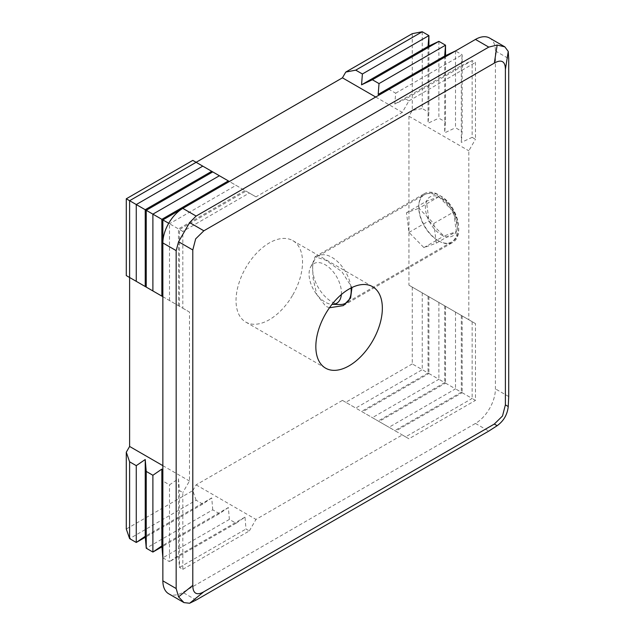<?xml version="1.0" encoding="UTF-8"?>
<svg xmlns="http://www.w3.org/2000/svg" width="635" height="635" viewBox="0 0 635 635"><rect width="100%" height="100%" fill="white"/><g stroke="black" fill="none" stroke-linecap="round" stroke-linejoin="round"><path stroke-width="0.48" stroke-dasharray="3.17 2.38" d="M438.761 240.959A28.218 16.288 60 0 1 420.33 216.09A28.218 16.288 60 0 1 424.656 193.484A28.218 16.288 60 0 1 438.761 194.881A28.218 16.288 60 0 1 457.192 219.742A28.218 16.288 60 0 1 452.874 242.356A28.218 16.288 60 0 1 438.761 240.959M329.454 307.777L325.691 306.237L316.794 294.592L313.055 278.289L312.555 263.652L315.095 256.731L325.691 260.159L341.828 271.605L351.965 287.512M292.798 294.926A47.03 27.154 120 0 0 302.538 262.144A47.03 27.154 120 0 0 292.798 240.617L292.798 240.617A47.03 27.154 120 0 0 269.28 242.943A47.03 27.154 120 0 0 245.769 267.772A47.03 27.154 120 0 0 245.769 322.072L245.769 322.072A47.03 27.154 120 0 0 269.28 319.746A47.03 27.154 120 0 0 292.798 294.926M126.286 275.582L129.611 277.503M179.491 306.308L179.491 229.505L182.816 231.426L182.816 308.221L162.862 296.704L162.862 242.943M182.816 569.341L249.325 530.939L245.999 529.026L244.991 517.12L236.029 523.264L229.378 519.422L162.862 557.824L162.862 481.02L169.513 484.862L178.475 478.719L179.491 490.625L182.816 492.546L182.816 569.341L179.491 567.42L179.491 490.625M169.513 300.545L169.513 223.742L179.491 229.505L245.999 191.103L249.325 193.024L182.816 231.426M168.712 223.282L169.513 223.742L236.029 185.349L245.999 191.103M162.862 557.824L169.513 561.665L169.513 484.862M178.475 305.721L178.475 228.917L244.991 190.524M236.029 523.264L169.513 561.665L178.475 555.514L178.475 478.719M244.991 517.12L178.475 555.514L179.491 567.42L245.999 529.026M472.138 137.35L475.464 139.271L475.464 62.468L472.138 60.547L472.138 137.35L461.32 142.423L461.32 65.627L472.138 60.547L405.622 98.949L394.811 104.021L395.653 93.186L388.993 89.352M389.001 89.352L455.509 50.951L462.161 54.793L462.161 131.588L461.32 142.423M395.653 93.186L462.161 54.793L461.32 65.627L394.811 104.021M455.509 50.951L455.509 127.746L462.161 131.588M444.69 56.023L444.69 132.826L455.509 127.746M445.532 55.626L445.532 121.991L444.69 132.826M438.88 41.346L438.88 118.15L445.532 121.991M428.061 46.426L428.061 123.222L438.88 118.15M428.903 46.03L428.903 112.387L428.061 123.222M422.251 31.75L422.251 108.545L428.903 112.387M412.274 33.671L412.274 110.466L422.251 108.545M472.138 321.667L472.138 398.462L475.464 400.383L475.464 323.588L408.948 285.186L408.948 116.229L412.274 110.466M461.32 315.42L461.32 392.224L472.138 398.462L405.622 436.864L408.948 438.785L475.464 400.383M462.161 315.905L462.161 392.708L461.32 392.224L394.811 430.617L405.622 436.864M455.509 312.071L455.509 388.866L462.161 392.708L395.653 431.101L394.811 430.617M444.69 305.824L444.69 382.619L455.509 388.866L389.001 427.268L395.653 431.101M445.532 306.308L445.532 383.103L444.69 382.619L378.182 421.021L389.001 427.268M438.88 302.466L438.88 379.27L445.532 383.103L379.024 421.505L378.182 421.021M428.061 296.22L428.061 373.023L438.88 379.27L372.372 417.663L379.024 421.505M428.903 296.704L428.903 373.507L428.061 373.023L361.553 411.417L372.372 417.663M422.251 292.87L422.251 369.665L428.903 373.507L362.394 411.909L361.553 411.417M412.274 287.107L412.274 363.911L422.251 369.665L355.743 408.067L362.394 411.909M229.378 519.422L228.362 507.516L161.854 545.917M228.362 507.516L219.4 513.659L161.933 546.838M219.4 513.659L212.749 509.826L146.24 548.219M212.749 509.826L211.733 497.919L145.225 536.321M211.733 497.919L202.771 504.063L145.304 537.242M202.771 504.063L196.12 500.221L129.611 538.623M196.12 500.221L192.794 490.625L126.286 529.026M412.274 363.911L345.765 402.304L355.743 408.067M192.794 490.625L196.12 484.862L342.44 400.383L345.765 402.304M405.622 98.949L408.948 100.87L402.296 112.387L255.976 196.866L192.794 160.385M182.713 208.447L229.378 181.507L236.029 185.349M408.948 100.87L475.464 62.468M489.569 38.029A28.218 16.288 -60 0 1 495.411 50.951L495.411 388.866A28.218 16.288 -60 0 1 489.569 408.535A28.218 16.288 -60 0 1 475.464 423.426L182.816 592.384A28.218 16.288 -60 0 1 168.712 593.781M249.325 530.939L255.976 519.422L402.296 434.943L408.948 438.785M475.464 323.588L468.813 319.746L468.813 150.789L475.464 139.271M182.816 308.221L189.468 312.063L189.468 481.02L182.816 492.546M255.976 196.866L249.325 193.024M375.698 97.028L402.296 112.387M196.12 484.862L255.976 519.422M342.44 400.383L402.296 434.943M408.948 116.229L468.813 150.789M408.948 285.186L468.813 319.746M162.862 296.704L189.468 312.063M162.862 465.661L189.468 481.02M341.36 294.545A22.892 13.216 -120 0 0 325.247 264.763A22.892 13.216 -120 0 0 310.666 266.922A22.892 13.216 -120 0 0 325.247 302.149A22.892 13.216 -120 0 0 332.01 304.34M340.281 304.514A27.273 15.748 60 0 1 331.899 301.887A27.273 15.748 60 0 1 314.523 259.913A27.273 15.748 60 0 1 318.262 255.992A27.273 15.748 60 0 1 331.899 257.342A27.273 15.748 60 0 1 351.044 287.965M438.833 196.771L453.739 211.963L456.255 231.616L443.865 236.077L428.958 220.885L426.442 201.231L438.833 196.771A22.574 13.033 60 0 1 441.349 197.993A22.574 13.033 60 0 1 453.739 211.963A22.574 13.033 60 0 1 456.255 231.616A22.574 13.033 60 0 1 443.865 236.077A22.574 13.033 60 0 1 441.349 234.855A22.574 13.033 60 0 1 428.958 220.885A22.574 13.033 60 0 1 426.442 201.231A22.574 13.033 60 0 1 438.833 196.771L418.878 208.288L433.792 223.48L453.739 211.963M433.792 223.48L436.308 243.141L423.91 247.602L409.003 232.402L406.487 212.749L418.878 208.288M406.487 212.749L426.442 201.231M409.003 232.402L428.958 220.885M423.91 247.602L443.865 236.077M436.308 243.141L456.255 231.616M475.464 423.426L488.759 431.101M196.12 600.059L182.816 592.384M508.714 396.55L495.411 388.866M495.411 50.951L508.714 58.626M438.023 240.617A27.273 15.748 -120 0 0 451.66 241.967A27.273 15.748 -120 0 0 455.843 220.107A27.273 15.748 -120 0 0 438.023 196.072A27.273 15.748 -120 0 0 424.386 194.723A27.273 15.748 -120 0 0 420.203 216.583A27.273 15.748 -120 0 0 438.023 240.617M315.095 256.731L424.656 193.484M292.798 240.617L372.61 286.695M245.769 322.072L325.58 368.157M343.313 305.61L452.874 242.356M318.262 255.992L424.386 194.723C429.236 192.167 434.562 192.54 440.372 195.842C456.827 204.645 465.677 234.855 451.66 241.967L348.043 301.792M310.666 266.922L314.523 259.913"/><path stroke-width="0.95" d="M351.965 287.512L350.607 298.045L343.313 305.61L329.454 307.777M372.61 286.695L372.61 286.695A47.03 27.154 120 0 0 349.091 289.028A47.03 27.154 120 0 0 325.58 313.849A47.03 27.154 120 0 0 325.58 368.157L325.58 368.157A47.03 27.154 120 0 0 349.091 365.823A47.03 27.154 120 0 0 372.61 341.003A47.03 27.154 120 0 0 382.349 308.229A47.03 27.154 120 0 0 372.61 286.695M162.862 580.858L176.165 588.542L178.57 596.86L183.983 602.599L168.712 593.781A28.218 16.288 -60 0 1 162.862 580.858L162.862 219.908L168.712 223.282A28.218 16.288 -60 0 1 182.816 208.383L196.12 216.067L189.635 222.583L203.859 230.799L494.324 63.103L497.165 45.029L488.759 47.109L475.464 39.426A28.218 16.288 -60 0 1 489.569 38.029L504.849 46.855L497.165 45.029M203.859 230.799L195.675 238.847L192.794 249.968L178.57 241.752L176.165 250.627L162.862 242.943A28.218 16.288 -60 0 1 168.712 223.282M183.983 602.599L189.635 603.25L196.12 600.059L488.759 431.101L497.165 425.696C503.698 420.949 507.389 414.56 508.238 406.527L508.714 396.55L508.714 58.626L508.238 51.419L505.389 69.493C505.381 65.421 504.42 62.825 502.507 61.698C500.578 60.611 497.848 61.079 494.324 63.103M178.57 596.86L192.794 585.359L192.794 249.968M192.794 585.359C192.802 589.423 193.762 592.018 195.675 593.146C197.604 594.241 200.335 593.773 203.859 591.749L189.635 603.25M505.389 69.493L505.389 404.884L508.238 406.527M497.165 425.696L494.324 424.053L203.859 591.749M494.324 424.053L502.507 416.004L505.389 404.884M129.611 461.82L129.611 538.623L126.286 529.026L126.286 452.223L129.611 461.82L136.263 465.661L145.225 459.518L146.24 471.424L152.892 475.266L161.854 469.114L162.862 481.02M129.611 277.503L129.611 200.708L126.286 198.787L126.286 275.582L162.862 296.704L129.611 277.503L129.611 446.461L126.286 452.223M136.263 281.345L136.263 204.549L162.862 219.908L182.713 208.447M388.993 89.352L378.182 94.424L379.024 83.59L372.372 79.748L361.553 84.82L362.394 73.985L355.743 70.152L345.765 72.072L342.44 77.827L129.611 200.708L136.263 204.549L202.771 166.148L229.378 181.507M129.611 538.623L136.263 542.465L136.263 465.661M145.225 286.52L145.225 209.717L211.733 171.323M145.304 537.242L136.263 542.465L145.225 536.321L145.225 459.518M146.24 287.107L146.24 210.304L212.749 171.91M145.225 536.321L146.24 548.219L146.24 471.424M152.892 290.941L152.892 214.146L219.4 175.744M146.24 548.219L152.892 552.061L152.892 475.266M161.854 296.116L161.854 219.321L228.362 180.919M161.933 546.838L152.892 552.061L161.854 545.917L161.854 469.114M161.854 545.917L162.862 557.824M345.765 72.072L412.274 33.671L422.251 31.75L428.903 35.592L428.061 46.426L438.88 41.346L445.532 45.188L444.69 56.023L455.501 50.951M379.024 83.59L445.532 45.188L445.532 55.626M362.394 73.985L428.903 35.592L428.903 46.03M126.286 198.787L192.794 160.385L202.771 166.148M355.743 70.152L422.251 31.75M361.553 84.82L428.061 46.426M372.372 79.748L438.88 41.346M378.182 94.424L444.69 56.023M176.165 588.542L176.165 250.627M196.12 216.067L488.759 47.109M182.816 208.383L475.464 39.426M342.44 77.827L375.698 97.028M129.611 446.461L162.862 465.661M189.635 222.583L178.57 241.752M508.238 51.419L504.849 46.855M332.01 304.34A22.892 13.216 -120 0 0 332.28 304.348A22.892 13.216 -120 0 0 341.36 294.545M351.044 287.965A27.273 15.748 60 0 1 345.535 303.236A27.273 15.748 60 0 1 340.281 304.514L332.28 304.348M348.043 301.792L345.535 303.236"/></g></svg>
